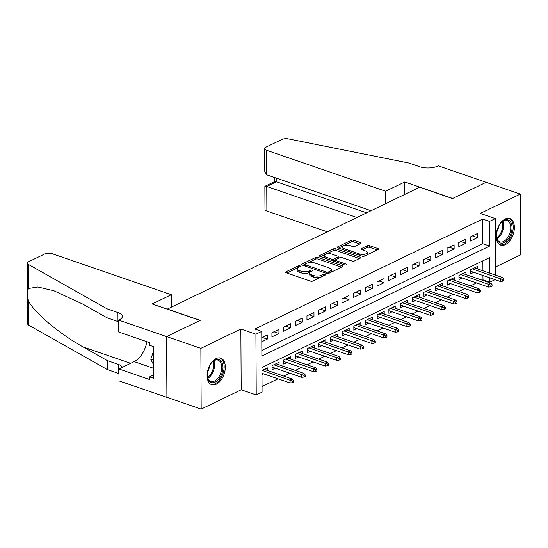 <?xml version="1.0" encoding="UTF-8"?>
<svg xmlns="http://www.w3.org/2000/svg" width="548" height="548" viewBox="0 0 548 548"><rect width="100%" height="100%" fill="white"/><g stroke="black" fill="none" stroke-linecap="round" stroke-linejoin="round"><path stroke-width="0.82" d="M299.968 265.828A1.233 0.507 -0.3 0 0 298.228 265.89L286.049 271.774A1.767 0.719 -0.3 0 0 285.624 272.24A1.767 0.719 -0.3 0 0 286.241 272.788L310.421 281.11A1.767 0.719 -0.3 0 0 312.915 281.014L325.094 275.137A1.233 0.507 -0.3 0 0 325.389 274.808A1.233 0.507 -0.3 0 0 324.957 274.425A1.233 0.507 -0.3 0 0 323.21 274.486L321.635 275.247A5.651 2.308 -0.3 0 1 313.668 275.541L311.654 274.849A5.651 2.308 -0.3 0 1 309.668 273.11A5.651 2.308 -0.3 0 1 311.024 271.596L312.6 270.835A1.233 0.507 -0.3 0 0 312.894 270.507A1.233 0.507 -0.3 0 0 312.463 270.123A1.233 0.507 -0.3 0 0 310.716 270.191L309.141 270.952A5.651 2.308 -0.3 0 1 301.174 271.239L299.16 270.548A5.651 2.308 -0.3 0 1 297.18 268.808A5.651 2.308 -0.3 0 1 298.53 267.301L300.105 266.54A1.233 0.507 -0.3 0 0 300.4 266.205A1.233 0.507 -0.3 0 0 299.968 265.828M505.194 219.015A14.036 8.336 109 0 0 496.454 232.701A14.036 8.336 109 0 0 500.694 245.093A14.036 8.336 109 0 0 505.325 244.634A14.036 8.336 109 0 0 514.065 230.955A14.036 8.336 109 0 0 509.825 218.556A14.036 8.336 109 0 0 505.194 219.015M216.138 358.584A14.036 8.336 109 0 0 207.397 372.27A14.036 8.336 109 0 0 211.638 384.662A14.036 8.336 109 0 0 216.268 384.203A14.036 8.336 109 0 0 225.009 370.523A14.036 8.336 109 0 0 220.769 358.125A14.036 8.336 109 0 0 216.138 358.584M360.687 243.565A1.767 0.719 -0.3 0 0 361.111 243.093A1.767 0.719 -0.3 0 0 360.488 242.545L353.707 240.209A1.767 0.719 -0.3 0 0 351.22 240.305L337.691 246.833A1.767 0.719 -0.3 0 0 337.267 247.306A1.767 0.719 -0.3 0 0 337.89 247.854L362.064 256.169A1.767 0.719 -0.3 0 0 364.557 256.08L378.086 249.546A1.767 0.719 -0.3 0 0 378.504 249.08A1.767 0.719 -0.3 0 0 377.887 248.532L369.695 245.716A1.767 0.719 -0.3 0 0 367.201 245.805L361.413 248.6A1.767 0.719 -0.3 0 0 360.988 249.073A1.767 0.719 -0.3 0 0 361.612 249.614L365.674 251.011A4.727 1.932 -0.3 0 1 367.331 252.47A4.727 1.932 -0.3 0 1 364.591 254.238A4.727 1.932 -0.3 0 1 359.543 253.977L343.623 248.497A4.727 1.932 -0.3 0 1 341.966 247.038A4.727 1.932 -0.3 0 1 344.706 245.271A4.727 1.932 -0.3 0 1 349.754 245.538L352.412 246.449A1.767 0.719 -0.3 0 0 354.899 246.36L360.687 243.565M261.855 350.378L482.781 243.702L482.651 219.07L489.494 221.426L495.337 218.604L495.632 275.158M118.69 320.114L166.592 336.595L200.047 320.443L152.152 303.962L171.305 294.714L52.245 253.738A5.398 2.206 -0.3 0 0 44.635 254.019L28.695 261.718A5.398 2.206 -0.3 0 0 27.4 263.156A5.398 2.206 -0.3 0 0 28.414 264.437L106.983 308.791L117.93 312.559A12.597 5.144 179.7 0 1 122.348 316.443A12.597 5.144 179.7 0 1 119.334 319.806L118.69 320.114L118.752 332.019L149.405 342.569L149.419 345.199L153.529 346.61L153.693 378.312L149.59 376.894L149.604 379.524L118.943 368.975L119.012 380.881L166.907 397.362L166.647 336.568L200.226 320.361L167.38 309.058L419.645 187.252L452.49 198.554L486.069 182.34L520.285 194.108L480.281 213.425L495.337 218.604M166.647 336.568L200.863 348.343L201.178 409.109L241.182 389.792L256.231 394.978L255.916 334.212L261.752 331.389L261.882 356.022L489.624 246.059L489.494 221.426M241.182 389.792L240.86 329.026L200.863 348.343M240.86 329.026L255.916 334.212M482.651 219.07L254.909 329.033L261.752 331.389M318.052 257.43A1.767 0.719 -0.3 0 0 315.566 257.519L302.037 264.047A1.767 0.719 -0.3 0 0 301.612 264.52A1.767 0.719 -0.3 0 0 302.236 265.068L326.416 273.384A1.767 0.719 -0.3 0 0 328.903 273.294L342.432 266.766A1.767 0.719 -0.3 0 0 342.856 266.294A1.767 0.719 -0.3 0 0 342.233 265.746L318.052 257.43L318.066 259.067A1.767 0.719 -0.3 0 0 315.573 259.163L307.777 262.924M319.868 255.443L333.389 248.908A1.767 0.719 -0.3 0 1 335.883 248.819L360.063 257.142A1.767 0.719 -0.3 0 1 360.68 257.683A1.767 0.719 -0.3 0 1 360.255 258.156L354.467 260.951A1.767 0.719 -0.3 0 1 351.98 261.04L342.171 257.67A1.767 0.719 -0.3 0 0 339.685 257.759L335.842 259.615A1.767 0.719 -0.3 0 0 335.417 260.088A1.767 0.719 -0.3 0 0 336.04 260.629L346.247 264.143A1.233 0.507 -0.3 0 1 346.685 264.526A1.233 0.507 -0.3 0 1 345.966 264.985A1.233 0.507 -0.3 0 1 344.644 264.917L320.059 256.457A1.767 0.719 -0.3 0 1 319.443 255.916A1.767 0.719 -0.3 0 1 319.868 255.443L319.868 256.382M495.591 266.951L520.6 254.875L520.285 194.108M166.969 397.334L201.178 409.109M477.644 268.965L477.63 266.362L470.622 269.746L470.643 273.849L473.794 272.329M465.964 274.61L465.951 272L458.943 275.384L458.964 279.487L462.115 277.973M454.285 280.247L454.271 277.637L447.264 281.021L447.284 285.131L450.435 283.611M442.606 285.885L442.592 283.282L435.585 286.666L435.612 290.769L438.756 289.248M430.927 291.522L430.913 288.919L423.905 292.303L423.933 296.406L427.077 294.886M419.247 297.167L419.234 294.557L412.226 297.941L412.254 302.044L415.398 300.53M407.568 302.804L407.554 300.194L400.547 303.578L400.574 307.688L403.718 306.168M395.889 308.442L395.875 305.839L388.868 309.223L388.895 313.326L392.039 311.805M384.216 314.079L384.203 311.476L377.195 314.86L377.216 318.963L380.36 317.443M372.537 319.724L372.524 317.114L365.516 320.498L365.537 324.601L368.681 323.087M360.858 325.361L360.844 322.751L353.837 326.135L353.857 330.245L357.001 328.725M349.179 330.999L349.165 328.396L342.158 331.773L342.178 335.883L345.322 334.362M337.5 336.636L337.486 334.033L330.478 337.417L330.499 341.52L333.643 340M325.82 342.281L325.807 339.671L318.799 343.055L318.82 347.158L321.964 345.644M314.141 347.918L314.127 345.309L307.12 348.692L307.14 352.802L310.284 351.282M302.462 353.556L302.448 350.946L295.441 354.33L295.461 358.44L298.605 356.919M290.783 359.193L290.769 356.59L283.761 359.974L283.782 364.078L286.926 362.557M279.103 364.831L279.09 362.228L272.082 365.612L272.103 369.715L275.247 368.194M261.807 341.76L267.26 339.13L267.239 335.02L261.786 337.65M278.918 329.382L271.911 332.766L271.931 336.869L278.939 333.485L278.918 329.382M290.598 323.745L283.59 327.129L283.611 331.232L290.618 327.848L290.598 323.745M302.277 318.1L295.269 321.484L295.29 325.594L302.297 322.21L302.277 318.1M313.956 312.463L306.949 315.847L306.969 319.957L313.977 316.573L313.956 312.463M325.635 306.825L318.628 310.209L318.648 314.312L325.656 310.928L325.635 306.825M337.315 301.188L330.307 304.572L330.328 308.675L337.335 305.291L337.315 301.188M348.994 295.543L341.986 298.927L342.007 303.037L349.014 299.653L348.994 295.543M360.666 289.906L353.659 293.29L353.686 297.4L360.694 294.016L360.666 289.906M372.345 284.268L365.338 287.652L365.365 291.755L372.373 288.371L372.345 284.268M384.025 278.631L377.017 282.014L377.045 286.118L384.052 282.734L384.025 278.631M395.704 272.993L388.696 276.37L388.724 280.48L395.731 277.096L395.704 272.993M407.383 267.349L400.376 270.733L400.396 274.843L407.404 271.459L407.383 267.349M419.062 261.711L412.055 265.095L412.075 269.198L419.083 265.814L419.062 261.711M430.742 256.074L423.734 259.457L423.755 263.561L430.762 260.177L430.742 256.074M442.421 250.436L435.413 253.82L435.434 257.923L442.442 254.539L442.421 250.436M454.1 244.792L447.093 248.176L447.113 252.286L454.121 248.902L454.1 244.792M465.779 239.154L458.772 242.538L458.792 246.641L465.8 243.257L465.779 239.154M470.472 241.004L477.479 237.62L477.459 233.517L470.451 236.9L470.472 241.004M262.04 386.511L278.007 378.805M283.672 376.065L289.687 373.167M295.351 370.427L301.359 367.523M307.031 364.79L313.038 361.885M318.71 359.145L324.717 356.248M330.389 353.508L336.397 350.61M342.068 347.87L348.076 344.966M353.748 342.233L359.755 339.328M365.427 336.588L371.434 333.691M377.106 330.951L383.114 328.053M388.785 325.313L394.793 322.409M400.465 319.676L406.472 316.771M412.144 314.038L418.151 311.134M423.823 308.394L429.831 305.496M435.502 302.756L441.51 299.859M447.182 297.119L453.189 294.214M458.861 291.481L464.868 288.577M470.54 285.837L476.548 282.939M482.219 280.199L482.973 279.836L482.946 275.48M482.925 270.787L482.87 260.848M261.978 374.606L263.567 373.839M267.424 370.475L267.41 367.866L261.958 370.496M495.07 279.651L489.816 282.193L489.789 277.836M482.973 279.836L489.816 282.193M489.768 273.137L489.686 257.553L261.944 367.523L262.074 392.156L256.231 394.978M482.781 243.702L489.624 246.059M267.26 339.13L262.28 337.41M278.939 333.485L273.959 331.773M290.618 327.848L285.638 326.135M302.297 322.21L297.317 320.498M313.977 316.573L308.997 314.86M325.656 310.928L320.676 309.216M337.335 305.291L332.355 303.578M349.014 299.653L344.034 297.941M360.694 294.016L355.714 292.303M372.373 288.371L367.393 286.659M384.052 282.734L379.072 281.021M395.731 277.096L390.751 275.384M407.404 271.459L402.431 269.746M419.083 265.814L414.11 264.102M430.762 260.177L425.789 258.464M442.442 254.539L437.468 252.827M454.121 248.902L449.148 247.189M465.8 243.257L460.827 241.545M477.479 237.62L472.506 235.907M297.18 268.808L297.187 270.452A5.651 2.308 -0.3 0 0 299.167 272.192L299.16 270.548M310.305 272.034L309.154 272.596A5.651 2.308 -0.3 0 1 301.188 272.883L299.167 272.192M309.668 273.11L309.682 274.747A5.651 2.308 -0.3 0 0 311.661 276.493L311.654 274.849M320.71 277.254A5.651 2.308 -0.3 0 1 313.675 277.185L311.661 276.493M297.817 267.732L286.892 273.007M341.596 267.164L318.066 259.067M304.914 264.307L302.88 265.287M305.181 264.088A1.233 0.507 -0.3 0 0 304.887 264.417A1.233 0.507 -0.3 0 0 305.318 264.8L326.54 272.103A1.233 0.507 -0.3 0 0 328.286 272.041L329.944 271.233A5.651 2.308 -0.3 0 0 331.3 269.726A5.651 2.308 -0.3 0 0 329.314 267.986L314.812 262.992A5.651 2.308 -0.3 0 0 306.839 263.287L305.181 264.088M330.67 272.438A5.651 2.308 -0.3 0 0 331.307 271.37L331.3 269.726M320.71 256.683L324.909 254.656M325.855 254.197L333.403 250.552L333.389 248.908M359.42 258.56L335.89 250.463A1.767 0.719 -0.3 0 0 333.403 250.552M335.431 261.725A1.767 0.719 -0.3 0 0 335.431 261.745L335.417 260.088M331.999 254.169A4.727 1.932 -0.3 0 0 326.951 253.902A4.727 1.932 -0.3 0 0 324.204 255.669A4.727 1.932 -0.3 0 0 325.861 257.128L331.471 259.06A1.767 0.719 -0.3 0 0 333.965 258.964L337.801 257.115A1.767 0.719 -0.3 0 0 338.226 256.642A1.767 0.719 -0.3 0 0 337.602 256.094L331.999 254.169M324.204 255.669L324.217 257.313A4.727 1.932 -0.3 0 0 324.526 257.992M332.855 260.862A1.767 0.719 -0.3 0 0 333.972 260.608L333.965 258.964M335.499 259.868L333.972 260.608M338.157 258.498A1.767 0.719 -0.3 0 0 338.232 258.286L338.226 256.642M341.966 247.038L341.973 248.682A4.727 1.932 -0.3 0 0 342.281 249.361M361.653 256.032A4.727 1.932 -0.3 0 0 365.345 255.697M366.852 254.971A4.727 1.932 -0.3 0 0 367.338 254.114L367.331 252.47M377.25 249.95L369.701 247.354A1.767 0.719 -0.3 0 0 367.215 247.449L362.255 249.84M359.851 243.963L353.713 241.853A1.767 0.719 -0.3 0 0 351.227 241.949L343.959 245.456M342.452 246.182L338.534 248.073M292.351 382.696L293.516 382.134L293.509 380.49L292.337 381.059L292.351 382.696L290.104 382.97L290.091 380.011L292.194 378.997L264.266 369.386M292.337 381.059L262.163 370.4M290.104 382.97L261.971 373.291M292.194 378.997L293.509 380.49M209.576 365.715A12.145 7.213 -71 0 1 211.117 363.324A12.145 7.213 -71 0 1 212.734 361.543A12.145 7.213 -71 0 1 222.31 363.098A12.145 7.213 -71 0 1 219.097 378.716A12.145 7.213 -71 0 1 207.404 377.031A12.145 7.213 -71 0 1 207.487 371.791M207.35 376.675A11.248 6.679 109 0 0 210.768 381.415A11.248 6.679 109 0 0 218.118 377.908A11.248 6.679 109 0 0 218.083 360.152A11.248 6.679 109 0 0 212.48 361.783M210.754 384.264A13.947 8.282 109 0 0 219.693 379.853A13.947 8.282 109 0 0 219.83 357.899M153.55 351.083L150.769 359.303L153.625 364.81M153.598 360.283L150.769 359.303M207.473 371.852A8.008 4.754 109 0 0 209.603 365.667M498.632 226.146A12.145 7.213 -71 0 1 500.173 223.748A12.145 7.213 -71 0 1 501.79 221.974A12.145 7.213 -71 0 1 511.366 223.529A12.145 7.213 -71 0 1 508.154 239.147A12.145 7.213 -71 0 1 496.461 237.455A12.145 7.213 -71 0 1 496.543 232.222M496.406 237.106A11.248 6.679 109 0 0 499.817 241.846A11.248 6.679 109 0 0 507.174 238.339A11.248 6.679 109 0 0 507.14 220.584A11.248 6.679 109 0 0 501.53 222.214M499.81 244.696A13.947 8.282 109 0 0 508.75 240.284A13.947 8.282 109 0 0 508.887 218.33M496.529 232.284A8.008 4.754 109 0 0 498.659 226.098M106.983 308.791L107.024 317.785L82.94 304.181L53.992 290.796L37.935 287.015L28.537 288.46C27.201 291.488 27.222 295.728 28.606 301.167C34.373 312.778 60.136 334.403 83.159 346.966L107.25 360.57L118.197 364.338A12.597 5.144 179.7 0 1 122.41 367.304M107.25 360.57L107.298 369.558L118.245 373.325A12.597 5.144 179.7 0 1 118.971 373.599M118.697 321.827A12.597 5.144 179.7 0 0 117.978 321.553L107.024 317.785M28.606 301.167L28.729 325.197L107.298 369.558M166.592 336.595L166.907 397.362M171.305 294.714L171.366 307.127M146.823 341.685A20.242 12.022 -71 0 1 134.185 361.618L118.943 368.975M28.729 325.197A5.398 2.206 179.7 0 1 27.715 323.923L27.4 263.156M153.673 374.921L149.59 376.894M385.682 203.651L385.614 191.231L266.554 150.262L266.684 174.812L371.03 210.72M266.684 174.812L264.78 171.428L264.657 148.597A5.398 2.206 -0.3 0 1 265.951 147.159L281.891 139.459A5.398 2.206 -0.3 0 1 288.419 138.891L408.883 163.023L419.83 166.791A12.597 5.144 -0.3 0 0 437.585 166.14L438.229 165.825L486.124 182.313L452.669 198.465L404.767 181.984L385.614 191.231M404.835 194.403L404.767 181.984M356.96 217.522L266.746 186.478L266.869 211.028A5.398 2.206 179.7 0 1 264.979 209.363L264.855 186.532L266.746 186.478L276.439 181.792L366.653 212.836M327.32 231.831L266.869 211.028M264.657 148.597A5.398 2.206 -0.3 0 0 266.554 150.262M265.04 186.245L274.733 181.559L276.439 181.792L276.418 178.162M304.03 377.058L305.195 376.497L305.188 374.853L304.017 375.414L304.03 377.058L301.784 377.332L301.77 374.373L303.873 373.359L275.939 363.749M304.017 375.414L273.842 364.763M301.784 377.332L272.089 367.112M303.873 373.359L305.188 374.853M315.71 371.421L316.874 370.859L316.867 369.215L315.696 369.777L315.71 371.421L313.463 371.688L313.449 368.736L315.552 367.722L287.618 358.111M315.696 369.777L285.522 359.125M313.463 371.688L283.768 361.475M315.552 367.722L316.867 369.215M327.389 365.783L328.553 365.215L328.547 363.577L327.375 364.139L327.389 365.783L325.142 366.05L325.128 363.098L327.231 362.077L299.297 352.467M327.375 364.139L297.201 353.481M325.142 366.05L295.447 355.83M327.231 362.077L328.547 363.577M339.068 360.139L340.233 359.577L340.226 357.933L339.054 358.502L339.068 360.139L336.821 360.413L336.808 357.454L338.911 356.44L310.976 346.829M339.054 358.502L308.873 347.843M336.821 360.413L307.127 350.193M338.911 356.44L340.226 357.933M350.747 354.501L351.912 353.94L351.905 352.296L350.734 352.857L350.747 354.501L348.501 354.775L348.487 351.816L350.59 350.802L322.656 341.192M350.734 352.857L320.553 342.205M348.501 354.775L318.806 344.555M350.59 350.802L351.905 352.296M362.427 348.864L363.591 348.302L363.584 346.658L362.413 347.22L362.427 348.864L360.18 349.131L360.166 346.178L362.269 345.165L334.335 335.554M362.413 347.22L332.232 336.568M360.18 349.131L330.485 338.917M362.269 345.165L363.584 346.658M374.106 343.226L375.27 342.658L375.264 341.02L374.092 341.582L374.106 343.226L371.859 343.493L371.845 340.541L373.948 339.52L346.014 329.91M374.092 341.582L343.911 330.924M371.859 343.493L342.164 333.273M373.948 339.52L375.264 341.02M385.778 337.582L386.95 337.02L386.943 335.376L385.771 335.945L385.778 337.582L383.538 337.856L383.525 334.897L385.628 333.883L357.693 324.272M385.771 335.945L355.59 325.286M383.538 337.856L353.844 327.636M385.628 333.883L386.943 335.376M397.458 331.944L398.629 331.382L398.622 329.738L397.451 330.3L397.458 331.944L395.218 332.218L395.204 329.259L397.307 328.245L369.373 318.635M397.451 330.3L367.27 319.648M395.218 332.218L365.523 321.998M397.307 328.245L398.622 329.738M409.137 326.307L410.308 325.745L410.301 324.101L409.13 324.663L409.137 326.307L406.897 326.574L406.883 323.621L408.986 322.608L381.052 312.997M409.13 324.663L378.949 314.011M406.897 326.574L377.202 316.36M408.986 322.608L410.301 324.101M420.816 320.669L421.987 320.101L421.981 318.463L420.809 319.025L420.816 320.669L418.576 320.936L418.562 317.984L420.665 316.963L392.731 307.353M420.809 319.025L390.628 308.373M418.576 320.936L388.881 310.716M420.665 316.963L421.981 318.463M432.495 315.031L433.667 314.463L433.66 312.819L432.488 313.388L432.495 315.031L430.255 315.299L430.242 312.339L432.345 311.326L404.41 301.715M432.488 313.388L402.307 302.729M430.255 315.299L400.561 305.078M432.345 311.326L433.66 312.819M444.175 309.387L445.346 308.825L445.339 307.181L444.168 307.75L444.175 309.387L441.935 309.661L441.921 306.702L444.024 305.688L416.09 296.078M444.168 307.75L413.987 297.091M441.935 309.661L412.24 299.441M444.024 305.688L445.339 307.181M455.854 303.75L457.025 303.188L457.018 301.544L455.847 302.106L455.854 303.75L453.614 304.017L453.6 301.064L455.696 300.051L427.769 290.44M455.847 302.106L425.666 291.454M453.614 304.017L423.919 293.803M455.696 300.051L457.018 301.544M467.533 298.112L468.704 297.543L468.691 295.906L467.526 296.468L467.533 298.112L465.293 298.379L465.279 295.427L467.375 294.413L439.448 284.796M467.526 296.468L437.345 285.816M465.293 298.379L435.598 288.159M467.375 294.413L468.691 295.906M479.212 292.474L480.384 291.906L480.37 290.262L479.205 290.83L479.212 292.474L476.972 292.742L476.959 289.782L479.055 288.769L451.127 279.158M479.205 290.83L449.024 280.172M476.972 292.742L447.271 282.521M479.055 288.769L480.37 290.262M490.892 286.83L492.063 286.268L492.049 284.624L490.885 285.193L490.892 286.83L488.652 287.104L488.631 284.145L490.734 283.131L462.807 273.521M490.885 285.193L460.704 274.534M488.652 287.104L458.95 276.884M490.734 283.131L492.049 284.624M502.571 281.192L503.742 280.631L503.728 278.987L502.564 279.549L502.571 281.192L500.331 281.466L500.31 278.507L502.413 277.494L474.486 267.883M502.564 279.549L472.383 268.897M500.331 281.466L470.629 271.246M502.413 277.494L503.728 278.987M298.235 267.451L298.228 265.89M323.217 276.041L323.21 274.486M310.73 271.753L310.716 270.191M301.188 272.883L301.174 271.239M309.154 272.596L309.141 270.952M313.675 277.185L313.668 275.541M321.642 276.802L321.635 275.247M286.049 272.712L286.049 271.774M342.24 266.855L342.233 265.746M302.044 264.985L302.037 264.047M315.573 259.163L315.566 257.519M305.325 266.129L305.318 264.8M326.546 273.425L326.54 272.103M328.293 273.486L328.286 272.041M329.958 272.788L329.944 271.233M335.89 250.463L335.883 248.819M360.063 258.245L360.063 257.142M336.047 261.958L336.04 260.629M346.254 264.91L346.247 264.143M325.868 258.457L325.861 257.128M331.478 260.389L331.471 259.06M337.808 258.663L337.801 257.115M343.63 249.826L343.623 248.497M359.55 255.306L359.543 253.977M361.42 249.539L361.413 248.6M367.215 247.449L367.201 245.805M369.701 247.354L369.695 245.716M377.894 249.641L377.887 248.532M337.698 247.771L337.691 246.833M351.227 241.949L351.22 240.305M353.713 241.853L353.707 240.209M360.495 243.655L360.488 242.545M213.878 360.776A11.248 6.679 -71 0 1 210.987 375.455A11.248 6.679 -71 0 1 207.836 378.332M207.555 377.517A10.878 6.46 109 0 0 210.192 374.99A10.878 6.46 109 0 0 213.151 361.248M502.934 221.207A11.248 6.679 -71 0 1 500.043 235.887A11.248 6.679 -71 0 1 496.892 238.764M496.611 237.948A10.878 6.46 109 0 0 499.249 235.421A10.878 6.46 109 0 0 502.208 221.68M118.197 364.338L118.245 373.325M117.978 321.553L117.93 312.559M28.414 264.437L28.537 288.46M83.159 346.966L130.671 363.317M153.639 368.311L134.185 361.618M304.894 265.979L304.887 264.417M274.527 177.511L274.548 181.648"/></g></svg>
